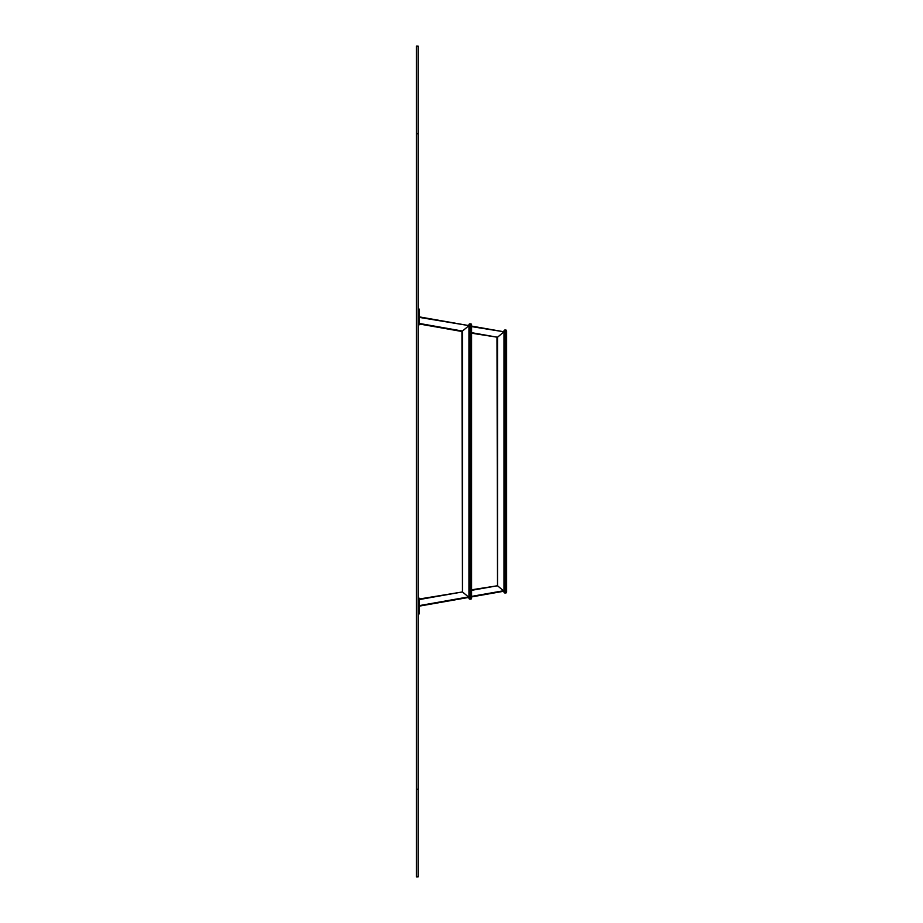 <?xml version="1.0" encoding="UTF-8"?>
<svg xmlns="http://www.w3.org/2000/svg" width="923" height="923" viewBox="0 0 923 923"><rect width="100%" height="100%" fill="white"/><g stroke="black" fill="none" stroke-linecap="round" stroke-linejoin="round"><path stroke-width="1.38" d="M471.584 332.661L497.52 337.241L503.473 332.234L496.989 337.68L497.52 585.759L471.584 589.797M471.584 596.385L503.473 590.766L497.52 585.759L504.004 591.205L504.004 331.795L471.584 326.615M471.584 596.916L504.004 591.205M471.584 333.203L497.52 337.241L497.52 585.759L471.584 590.339M471.584 326.084L504.004 331.795L504.004 330.919L504.004 592.081A0.877 0.877 0 0 0 504.881 592.958L505.758 592.958A0.877 0.877 0 0 0 506.635 592.081L506.635 330.919L506.635 335.303L505.758 335.303L505.758 592.958M462.469 331.588L462.469 591.943L419.169 599.039M419.169 323.419L462.469 331.057L468.423 326.061L461.938 331.495L419.169 323.961M419.169 605.626L468.423 596.939L462.469 591.943L468.953 597.389L468.953 325.611L468.953 598.266A0.877 0.877 0 0 0 469.83 599.131L470.707 599.131A0.877 0.877 0 0 0 471.584 598.266L471.584 324.734A0.877 0.877 0 0 0 470.707 323.869A0.877 0.877 0 0 1 471.584 324.734A0.877 0.877 0 0 0 470.707 323.869L470.707 599.131A0.877 0.877 0 0 0 471.584 598.266A0.877 0.877 0 0 1 470.707 599.131M419.169 599.581L462.469 591.943L461.938 331.495M419.169 316.843L468.953 325.611L419.169 317.374M419.169 606.157L468.953 597.389M418.119 324.838L419.169 324.838L419.169 309.055L418.119 309.055M418.119 598.162L419.169 598.162L419.169 613.945L418.119 613.945M506.635 330.919A0.877 0.877 0 0 0 505.758 330.042L504.881 330.042L505.758 330.042A0.877 0.877 0 0 1 506.635 330.919A0.877 0.877 0 0 0 505.758 330.042L505.758 335.303L504.881 335.303L504.881 587.697L506.635 587.697M504.004 330.919A0.877 0.877 0 0 1 504.881 330.042A0.877 0.877 0 0 0 504.004 330.919A0.877 0.877 0 0 1 504.881 330.042L504.881 335.303L504.004 335.303M471.584 329.119L469.83 329.119L469.83 323.869A0.877 0.877 0 0 0 468.953 324.734A0.877 0.877 0 0 1 469.83 323.869L470.707 323.869M469.83 323.869A0.877 0.877 0 0 0 468.953 324.734L468.953 329.119L469.83 329.119L469.83 593.881L471.584 593.881M469.83 599.131A0.877 0.877 0 0 1 468.953 598.266A0.877 0.877 0 0 0 469.83 599.131L469.83 593.881L468.953 593.881M418.119 133.789L418.119 876.85L416.365 876.85L416.365 46.15L418.119 46.15L418.119 133.789L416.365 133.789M418.119 323.431L419.169 323.431M418.119 312.562L419.169 312.562M418.119 599.569L419.169 599.569M418.119 610.438L419.169 610.438M504.004 587.697L504.881 587.697L504.881 592.958M418.119 789.211L416.365 789.211"/></g></svg>
